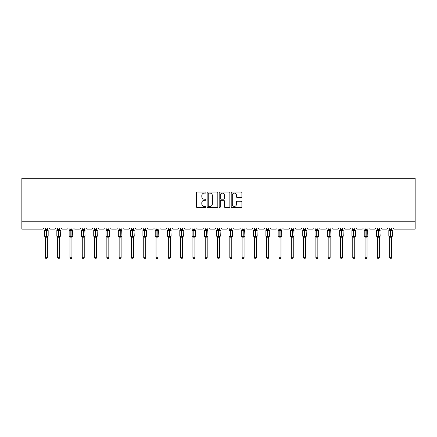 <?xml version="1.0" encoding="UTF-8"?>
<svg xmlns="http://www.w3.org/2000/svg" width="437" height="437" viewBox="0 0 437 437"><rect width="100%" height="100%" fill="white"/><g stroke="black" fill="none" stroke-linecap="round" stroke-linejoin="round"><path stroke-width="0.66" d="M205.887 192.564A0.541 0.541 0 0 0 205.346 192.023L197.131 192.023A0.776 0.776 0 0 0 196.355 192.799L196.355 206.723A0.776 0.776 0 0 0 197.131 207.499L205.346 207.499A0.541 0.541 0 0 0 205.887 206.958A0.541 0.541 0 0 0 205.346 206.417L204.287 206.417A2.475 2.475 0 0 1 201.807 203.937L201.807 202.779A2.475 2.475 0 0 1 204.287 200.304L205.346 200.304A0.541 0.541 0 0 0 205.887 199.764A0.541 0.541 0 0 0 205.346 199.217L204.287 199.217A2.475 2.475 0 0 1 201.807 196.743L201.807 195.585A2.475 2.475 0 0 1 204.287 193.11L205.346 193.11A0.541 0.541 0 0 0 205.887 192.564M241.109 197.48A0.776 0.776 0 0 0 241.885 196.705L241.885 192.799A0.776 0.776 0 0 0 241.109 192.023L231.981 192.023A0.776 0.776 0 0 0 231.206 192.799L231.206 206.723A0.776 0.776 0 0 0 231.981 207.499L241.109 207.499A0.776 0.776 0 0 0 241.885 206.723L241.885 202.003A0.776 0.776 0 0 0 241.109 201.233L237.204 201.233A0.776 0.776 0 0 0 236.428 202.003L236.428 204.347A2.07 2.07 0 0 1 234.358 206.417A2.07 2.07 0 0 1 232.293 204.347L232.293 195.175A2.07 2.07 0 0 1 234.358 193.11A2.07 2.07 0 0 1 236.428 195.175L236.428 196.705A0.776 0.776 0 0 0 237.204 197.48L241.109 197.48M415.15 221.237L415.15 178.285L21.85 178.285L21.85 229.119L42.345 229.119A1.18 1.18 0 0 0 43.525 227.939L49.201 227.939A1.18 1.18 0 0 0 50.381 229.119L54.636 229.119A1.18 1.18 0 0 0 55.821 227.939L61.497 227.939A1.18 1.18 0 0 0 62.677 229.119L66.932 229.119A1.18 1.18 0 0 0 68.117 227.939L73.793 227.939A1.18 1.18 0 0 0 74.973 229.119L79.228 229.119A1.18 1.18 0 0 0 80.413 227.939L86.089 227.939A1.18 1.18 0 0 0 87.269 229.119L91.524 229.119A1.18 1.18 0 0 0 92.71 227.939L98.38 227.939A1.18 1.18 0 0 0 99.565 229.119L103.82 229.119A1.18 1.18 0 0 0 105 227.939L110.676 227.939A1.18 1.18 0 0 0 111.861 229.119L116.116 229.119A1.18 1.18 0 0 0 117.296 227.939L122.972 227.939A1.18 1.18 0 0 0 124.157 229.119L128.412 229.119A1.18 1.18 0 0 0 129.592 227.939L135.268 227.939A1.18 1.18 0 0 0 136.453 229.119L140.709 229.119A1.18 1.18 0 0 0 141.888 227.939L147.564 227.939A1.18 1.18 0 0 0 148.744 229.119L153.005 229.119A1.18 1.18 0 0 0 154.185 227.939L159.86 227.939A1.18 1.18 0 0 0 161.04 229.119L165.301 229.119A1.18 1.18 0 0 0 166.481 227.939L172.156 227.939A1.18 1.18 0 0 0 173.336 229.119L177.591 229.119A1.18 1.18 0 0 0 178.777 227.939L184.452 227.939A1.18 1.18 0 0 0 185.632 229.119L189.887 229.119A1.18 1.18 0 0 0 191.073 227.939L196.748 227.939A1.18 1.18 0 0 0 197.928 229.119L202.184 229.119A1.18 1.18 0 0 0 203.369 227.939L209.044 227.939A1.18 1.18 0 0 0 210.224 229.119L214.48 229.119A1.18 1.18 0 0 0 215.665 227.939L221.335 227.939A1.18 1.18 0 0 0 222.52 229.119L226.776 229.119A1.18 1.18 0 0 0 227.956 227.939L233.631 227.939A1.18 1.18 0 0 0 234.816 229.119L239.072 229.119A1.18 1.18 0 0 0 240.252 227.939L245.927 227.939A1.18 1.18 0 0 0 247.113 229.119L251.368 229.119A1.18 1.18 0 0 0 252.548 227.939L258.223 227.939A1.18 1.18 0 0 0 259.409 229.119L263.664 229.119A1.18 1.18 0 0 0 264.844 227.939L270.519 227.939A1.18 1.18 0 0 0 271.699 229.119L275.96 229.119A1.18 1.18 0 0 0 277.14 227.939L282.815 227.939A1.18 1.18 0 0 0 283.995 229.119L288.256 229.119A1.18 1.18 0 0 0 289.436 227.939L295.112 227.939A1.18 1.18 0 0 0 296.291 229.119L300.547 229.119A1.18 1.18 0 0 0 301.732 227.939L307.408 227.939A1.18 1.18 0 0 0 308.588 229.119L312.843 229.119A1.18 1.18 0 0 0 314.028 227.939L319.704 227.939A1.18 1.18 0 0 0 320.884 229.119L325.139 229.119A1.18 1.18 0 0 0 326.324 227.939L332 227.939A1.18 1.18 0 0 0 333.18 229.119L337.435 229.119A1.18 1.18 0 0 0 338.62 227.939L344.29 227.939A1.18 1.18 0 0 0 345.476 229.119L349.731 229.119A1.18 1.18 0 0 0 350.911 227.939L356.587 227.939A1.18 1.18 0 0 0 357.772 229.119L362.027 229.119A1.18 1.18 0 0 0 363.207 227.939L368.883 227.939A1.18 1.18 0 0 0 370.068 229.119L374.323 229.119A1.18 1.18 0 0 0 375.503 227.939L381.179 227.939A1.18 1.18 0 0 0 382.364 229.119L386.619 229.119A1.18 1.18 0 0 0 387.799 227.939L393.475 227.939A1.18 1.18 0 0 0 394.655 229.119L415.15 229.119L415.15 221.237L21.85 221.237M217.823 192.799A0.776 0.776 0 0 0 217.047 192.023L207.919 192.023A0.776 0.776 0 0 0 207.149 192.799L207.149 206.723A0.776 0.776 0 0 0 207.919 207.499L217.047 207.499A0.776 0.776 0 0 0 217.823 206.723L217.823 192.799M219.953 192.023L229.081 192.023A0.776 0.776 0 0 1 229.851 192.799L229.851 206.723A0.776 0.776 0 0 1 229.081 207.499L225.175 207.499A0.776 0.776 0 0 1 224.4 206.723L224.4 201.075A0.776 0.776 0 0 0 223.624 200.304L221.035 200.304A0.776 0.776 0 0 0 220.259 201.075L220.259 206.958A0.541 0.541 0 0 1 219.718 207.499A0.541 0.541 0 0 1 219.177 206.958L219.177 192.799A0.776 0.776 0 0 1 219.953 192.023M208.771 193.11A0.541 0.541 0 0 0 208.231 193.651L208.231 205.871A0.541 0.541 0 0 0 208.771 206.417L209.891 206.417A2.475 2.475 0 0 0 212.371 203.937L212.371 195.585A2.475 2.475 0 0 0 209.891 193.11L208.771 193.11M224.4 195.213A2.07 2.07 0 0 0 222.329 193.149A2.07 2.07 0 0 0 220.259 195.213L220.259 198.447A0.776 0.776 0 0 0 221.035 199.217L223.624 199.217A0.776 0.776 0 0 0 224.4 198.447L224.4 195.213M47.349 227.939L47.349 229.507A0.869 0.825 180 0 0 47.802 230.228L45.093 230.485L44.809 230.19A0.393 0.393 0 0 0 44.552 230.561L44.552 236.078A0.393 0.393 0 0 0 44.809 236.444L45.093 236.155L47.802 236.406A0.869 0.825 -0 0 0 47.349 237.133L45.377 237.127A0.869 0.825 -0 0 0 44.924 236.406L44.924 236.406M45.377 227.939L45.377 229.54L46.246 229.425L46.246 236.078L48.174 236.078L48.174 230.561L44.552 230.561L44.552 236.078L46.246 236.078L46.246 237.209M47.349 237.133L47.349 257.693L45.377 257.693L45.377 237.127M46.246 229.425L47.349 229.501M45.093 230.485L45.377 229.54M47.349 229.54L47.633 230.485L47.349 229.54M45.093 236.155L45.377 237.094M47.802 236.406L47.633 236.155L47.349 237.094M47.349 257.693L46.754 258.715L45.967 258.715L45.377 257.693M48.174 230.561L47.917 230.19A0.393 0.393 0 0 1 48.032 230.255M47.917 236.444L48.174 236.078A0.393 0.393 0 0 1 48.152 236.204M59.645 227.939L59.645 229.501A0.869 0.825 180 0 0 60.098 230.228L57.389 230.485L57.105 230.19A0.393 0.393 0 0 0 56.843 230.561L56.843 236.078A0.393 0.393 0 0 0 57.105 236.444L56.843 236.078L60.47 236.078L60.213 230.19A0.393 0.393 0 0 1 60.328 230.255M60.213 236.444L60.47 236.078A0.393 0.393 0 0 1 60.448 236.204M59.645 237.133L57.673 237.127A0.869 0.825 -0 0 0 57.22 236.406L60.098 236.406A0.869 0.825 -0 0 0 59.645 237.133L59.645 257.693L59.05 258.715L58.263 258.715L57.673 257.693L57.673 237.127M71.941 227.939L71.941 229.501A0.869 0.825 180 0 0 72.395 230.228L69.68 230.485L69.401 230.19A0.393 0.393 0 0 0 69.139 230.561L69.139 236.078A0.393 0.393 0 0 0 69.401 236.444L69.139 236.078L72.766 236.078L72.509 230.19A0.393 0.393 0 0 1 72.618 230.255M72.509 236.444L72.766 236.078A0.393 0.393 0 0 1 72.744 236.204M71.941 237.133L69.969 237.127A0.869 0.825 -0 0 0 69.51 236.406L72.395 236.406A0.869 0.825 -0 0 0 71.941 237.133L71.941 257.693L71.346 258.715L70.559 258.715L69.969 257.693L69.969 237.127M84.232 227.939L84.232 229.501A0.869 0.825 180 0 0 84.691 230.228L81.976 230.485L81.697 230.19A0.393 0.393 0 0 0 81.435 230.561L81.435 236.078A0.393 0.393 0 0 0 81.697 236.444L81.435 236.078L85.062 236.078L84.805 230.19A0.393 0.393 0 0 1 84.915 230.255M84.805 236.444L85.062 236.078A0.393 0.393 0 0 1 85.04 236.204M84.232 237.133L82.265 237.127A0.869 0.825 -0 0 0 81.806 236.406L84.691 236.406A0.869 0.825 -0 0 0 84.232 237.133L84.232 257.693L83.642 258.715L82.855 258.715L82.265 257.693L82.265 237.127M96.528 227.939L96.528 229.501A0.869 0.825 180 0 0 96.987 230.228L94.272 230.485L93.988 230.19A0.393 0.393 0 0 0 93.731 230.561L93.731 236.078A0.393 0.393 0 0 0 93.988 236.444L93.731 236.078L97.358 236.078L97.101 230.19A0.393 0.393 0 0 1 97.211 230.255M97.101 236.444L97.358 236.078A0.393 0.393 0 0 1 97.336 236.204M96.528 237.133L94.561 237.127A0.869 0.825 -0 0 0 94.102 236.406L96.987 236.406A0.869 0.825 -0 0 0 96.528 237.133L96.528 257.693L95.938 258.715L95.151 258.715L94.561 257.693L94.561 237.127M57.673 237.258L57.22 236.406M57.673 257.693L59.645 257.693M57.673 227.939L57.673 229.54L59.645 229.507M59.645 237.094L59.929 236.155L60.098 236.406M57.389 230.485L57.673 229.54M59.645 229.54L59.929 230.485L59.645 229.54M57.389 236.155L57.673 237.094M69.969 237.258L69.51 236.406M69.969 257.693L71.941 257.693M69.969 227.939L69.969 229.54L71.941 229.507M71.941 237.094L72.225 236.155L72.395 236.406M69.68 230.485L69.969 229.54M71.941 229.54L72.225 230.485L71.941 229.54M69.68 236.155L69.969 237.094M82.265 237.258L81.806 236.406M82.265 257.693L84.232 257.693M82.265 227.939L82.265 229.54L84.232 229.507M84.237 237.094L84.521 236.155L84.691 236.406M81.976 230.485L82.265 229.54M84.237 229.54L84.521 230.485L84.237 229.54M81.976 236.155L82.265 237.094M94.561 237.258L94.102 236.406M94.561 257.693L96.528 257.693M94.561 227.939L94.561 229.54L96.528 229.507M96.528 237.094L96.817 236.155L96.987 236.406M94.272 230.485L94.561 229.54M96.528 229.54L96.817 230.485L96.528 229.54M94.272 236.155L94.561 237.094M108.824 227.939L108.824 229.501A0.869 0.825 180 0 0 109.283 230.228L106.568 230.485L106.284 230.19A0.393 0.393 0 0 0 106.027 230.561L106.027 236.078A0.393 0.393 0 0 0 106.284 236.444L106.027 236.078L109.654 236.078L109.392 230.19A0.393 0.393 0 0 1 109.507 230.255M109.392 236.444L109.654 236.078A0.393 0.393 0 0 1 109.632 236.204M108.824 237.133L106.857 237.127A0.869 0.825 -0 0 0 106.399 236.406L109.283 236.406A0.869 0.825 -0 0 0 108.824 237.133L108.824 257.693L108.234 258.715L107.447 258.715L106.857 257.693L106.857 237.127M106.857 237.258L106.399 236.406M106.857 257.693L108.824 257.693M106.857 227.939L106.852 229.54L108.824 229.507M108.824 237.094L109.113 236.155L109.283 236.406M106.568 230.485L106.852 229.54M108.824 229.54L109.113 230.485L108.824 229.54M106.568 236.155L106.852 237.094M121.12 227.939L121.12 229.501A0.869 0.825 180 0 0 121.573 230.228L118.864 230.485L118.58 230.19A0.393 0.393 0 0 0 118.323 230.561L118.323 236.078A0.393 0.393 0 0 0 118.58 236.444L118.323 236.078L121.95 236.078L121.688 230.19A0.393 0.393 0 0 1 121.803 230.255M121.688 236.444L121.95 236.078A0.393 0.393 0 0 1 121.928 236.204M121.12 237.133L119.148 237.127A0.869 0.825 -0 0 0 118.695 236.406L121.573 236.406A0.869 0.825 -0 0 0 121.12 237.133L121.12 257.693L120.53 258.715L119.743 258.715L119.148 257.693L119.148 237.127M119.148 237.258L118.695 236.406M119.148 257.693L121.12 257.693M119.148 227.939L119.148 229.54L121.12 229.507M121.12 237.094L121.404 236.155L121.573 236.406M118.864 230.485L119.148 229.54M121.12 229.54L121.404 230.485L121.12 229.54M118.864 236.155L119.148 237.094M133.416 227.939L133.416 229.501A0.869 0.825 180 0 0 133.869 230.228L131.16 230.485L130.876 230.19A0.393 0.393 0 0 0 130.619 230.561L130.619 236.078A0.393 0.393 0 0 0 130.876 236.444L130.619 236.078L134.246 236.078L133.984 230.19A0.393 0.393 0 0 1 134.099 230.255M133.984 236.444L134.246 236.078A0.393 0.393 0 0 1 134.225 236.204M133.416 237.133L131.444 237.127A0.869 0.825 -0 0 0 130.991 236.406L133.869 236.406A0.869 0.825 -0 0 0 133.416 237.133L133.416 257.693L132.826 258.715L132.04 258.715L131.444 257.693L131.444 237.127M131.444 237.258L130.991 236.406M131.444 257.693L133.416 257.693M131.444 227.939L131.444 229.54L133.416 229.507M133.416 237.094L133.7 236.155L133.869 236.406M131.16 230.485L131.444 229.54M133.416 229.54L133.7 230.485L133.416 229.54M131.16 236.155L131.444 237.094M145.712 227.939L145.712 229.501A0.869 0.825 180 0 0 146.166 230.228L143.456 230.485L143.172 230.19A0.393 0.393 0 0 0 142.915 230.561L142.915 236.078A0.393 0.393 0 0 0 143.172 236.444L142.915 236.078L146.537 236.078L146.28 230.19A0.393 0.393 0 0 1 146.395 230.255M146.28 236.444L146.537 236.078A0.393 0.393 0 0 1 146.515 236.204M145.712 237.133L143.74 237.127A0.869 0.825 -0 0 0 143.287 236.406L146.166 236.406A0.869 0.825 -0 0 0 145.712 237.133L145.712 257.693L145.122 258.715L144.336 258.715L143.74 257.693L143.74 237.127M143.74 237.258L143.287 236.406M143.74 257.693L145.712 257.693M143.74 227.939L143.74 229.54L145.712 229.507M145.712 237.094L145.996 236.155L146.166 236.406M143.456 230.485L143.74 229.54M145.712 229.54L145.996 230.485L145.712 229.54M143.456 236.155L143.74 237.094M158.008 227.939L158.008 229.501A0.869 0.825 180 0 0 158.462 230.228L155.752 230.485L155.468 230.19A0.393 0.393 0 0 0 155.211 230.561L155.211 236.078A0.393 0.393 0 0 0 155.468 236.444L155.211 236.078L158.833 236.078L158.576 230.19A0.393 0.393 0 0 1 158.691 230.255M158.576 236.444L158.833 236.078A0.393 0.393 0 0 1 158.811 236.204M158.008 237.133L156.036 237.127A0.869 0.825 -0 0 0 155.583 236.406L158.462 236.406A0.869 0.825 -0 0 0 158.008 237.133L158.008 257.693L157.418 258.715L156.626 258.715L156.036 257.693L156.036 237.127M156.036 237.258L155.583 236.406M156.036 257.693L158.008 257.693M156.036 227.939L156.036 229.54L158.008 229.507M158.008 237.094L158.292 236.155L158.462 236.406M155.752 230.485L156.036 229.54M158.008 229.54L158.292 230.485L158.008 229.54M155.752 236.155L156.036 237.094M170.304 227.939L170.304 229.501A0.869 0.825 180 0 0 170.758 230.228L168.048 230.485L167.764 230.19A0.393 0.393 0 0 0 167.508 230.561L167.508 236.078A0.393 0.393 0 0 0 167.764 236.444L167.508 236.078L171.129 236.078L170.872 230.19A0.393 0.393 0 0 1 170.987 230.255M170.872 236.444L171.129 236.078A0.393 0.393 0 0 1 171.107 236.204M170.304 237.133L168.332 237.127A0.869 0.825 -0 0 0 167.879 236.406L170.758 236.406A0.869 0.825 -0 0 0 170.304 237.133L170.304 257.693L169.709 258.715L168.922 258.715L168.332 257.693L168.332 237.127M168.332 237.258L167.879 236.406M168.332 257.693L170.304 257.693M168.332 227.939L168.332 229.54L170.304 229.507M170.304 237.094L170.588 236.155L170.758 236.406M168.048 230.485L168.332 229.54M170.304 229.54L170.588 230.485L170.304 229.54M168.048 236.155L168.332 237.094M182.6 227.939L182.6 229.501A0.869 0.825 180 0 0 183.054 230.228L180.344 230.485L180.06 230.19A0.393 0.393 0 0 0 179.798 230.561L179.798 236.078A0.393 0.393 0 0 0 180.06 236.444L179.798 236.078L183.425 236.078L183.169 230.19A0.393 0.393 0 0 1 183.283 230.255M183.169 236.444L183.425 236.078A0.393 0.393 0 0 1 183.403 236.204M182.6 237.133L180.628 237.127A0.869 0.825 -0 0 0 180.175 236.406L183.054 236.406A0.869 0.825 -0 0 0 182.6 237.133L182.6 257.693L182.005 258.715L181.218 258.715L180.628 257.693L180.628 237.127M180.628 237.258L180.175 236.406M180.628 257.693L182.6 257.693M180.628 227.939L180.628 229.54L182.6 229.507M182.6 237.094L182.885 236.155L183.054 236.406M180.344 230.485L180.628 229.54M182.6 229.54L182.885 230.485L182.6 229.54M180.344 236.155L180.628 237.094M194.897 227.939L194.897 229.501A0.869 0.825 180 0 0 195.35 230.228L192.635 230.485L192.356 230.19A0.393 0.393 0 0 0 192.094 230.561L192.094 236.078A0.393 0.393 0 0 0 192.356 236.444L192.094 236.078L195.721 236.078L195.465 230.19A0.393 0.393 0 0 1 195.574 230.255M195.465 236.444L195.721 236.078A0.393 0.393 0 0 1 195.7 236.204M194.897 237.133L192.925 237.127A0.869 0.825 -0 0 0 192.466 236.406L195.35 236.406A0.869 0.825 -0 0 0 194.897 237.133L194.897 257.693L194.301 258.715L193.515 258.715L192.925 257.693L192.925 237.127M192.925 237.258L192.466 236.406M192.925 257.693L194.897 257.693M192.925 227.939L192.925 229.54L194.897 229.507M194.897 237.094L195.181 236.155L195.35 236.406M192.635 230.485L192.925 229.54M194.897 229.54L195.181 230.485L194.897 229.54M192.635 236.155L192.925 237.094M207.187 227.939L207.187 229.501A0.869 0.825 180 0 0 207.646 230.228L204.931 230.485L204.653 230.19A0.393 0.393 0 0 0 204.39 230.561L204.39 236.078A0.393 0.393 0 0 0 204.653 236.444L204.39 236.078L208.017 236.078L207.761 230.19A0.393 0.393 0 0 1 207.87 230.255M207.761 236.444L208.017 236.078A0.393 0.393 0 0 1 207.996 236.204M207.187 237.133L205.221 237.127A0.869 0.825 -0 0 0 204.762 236.406L207.646 236.406A0.869 0.825 -0 0 0 207.187 237.133L207.187 257.693L206.597 258.715L205.811 258.715L205.221 257.693L205.221 237.127M205.221 237.258L204.762 236.406M205.221 257.693L207.187 257.693M205.221 227.939L205.221 229.54L207.187 229.507M207.193 237.094L207.477 236.155L207.646 236.406M204.931 230.485L205.221 229.54M207.193 229.54L207.477 230.485L207.193 229.54M204.931 236.155L205.221 237.094M219.483 227.939L219.483 229.501A0.869 0.825 180 0 0 219.942 230.228L217.227 230.485L216.943 230.19A0.393 0.393 0 0 0 216.686 230.561L216.686 236.078A0.393 0.393 0 0 0 216.943 236.444L216.686 236.078L220.314 236.078L220.057 230.19A0.393 0.393 0 0 1 220.166 230.255M220.057 236.444L220.314 236.078A0.393 0.393 0 0 1 220.292 236.204M219.483 237.133L217.517 237.127A0.869 0.825 -0 0 0 217.058 236.406L219.942 236.406A0.869 0.825 -0 0 0 219.483 237.133L219.483 257.693L218.893 258.715L218.107 258.715L217.517 257.693L217.517 237.127M217.517 237.258L217.058 236.406M217.517 257.693L219.483 257.693M217.517 227.939L217.517 229.54L219.483 229.507M219.483 237.094L219.773 236.155L219.942 236.406M217.227 230.485L217.517 229.54M219.483 229.54L219.773 230.485L219.483 229.54M217.227 236.155L217.517 237.094M231.779 227.939L231.779 229.501A0.869 0.825 180 0 0 232.238 230.228L229.523 230.485L229.239 230.19A0.393 0.393 0 0 0 228.983 230.561L228.983 236.078A0.393 0.393 0 0 0 229.239 236.444L228.983 236.078L232.61 236.078L232.347 230.19A0.393 0.393 0 0 1 232.462 230.255M232.347 236.444L232.61 236.078A0.393 0.393 0 0 1 232.588 236.204M231.779 237.133L229.813 237.127A0.869 0.825 -0 0 0 229.354 236.406L232.238 236.406A0.869 0.825 -0 0 0 231.779 237.133L231.779 257.693L231.189 258.715L230.403 258.715L229.813 257.693L229.813 237.127M229.813 237.258L229.354 236.406M229.813 257.693L231.779 257.693M229.813 227.939L229.807 229.54L231.779 229.507M231.779 237.094L232.069 236.155L232.238 236.406M229.523 230.485L229.807 229.54M231.779 229.54L232.069 230.485L231.779 229.54M229.523 236.155L229.807 237.094M244.075 227.939L244.075 229.501A0.869 0.825 180 0 0 244.534 230.228L241.819 230.485L241.535 230.19A0.393 0.393 0 0 0 241.279 230.561L241.279 236.078A0.393 0.393 0 0 0 241.535 236.444L241.279 236.078L244.906 236.078L244.644 230.19A0.393 0.393 0 0 1 244.758 230.255M244.644 236.444L244.906 236.078A0.393 0.393 0 0 1 244.884 236.204M244.075 237.133L242.103 237.127A0.869 0.825 -0 0 0 241.65 236.406L244.534 236.406A0.869 0.825 -0 0 0 244.075 237.133L244.075 257.693L243.485 258.715L242.699 258.715L242.103 257.693L242.103 237.127M242.103 237.258L241.65 236.406M242.103 257.693L244.075 257.693M242.103 227.939L242.103 229.54L244.075 229.507M244.075 237.094L244.365 236.155L244.534 236.406M241.819 230.485L242.103 229.54M244.075 229.54L244.365 230.485L244.075 229.54M241.819 236.155L242.103 237.094M256.372 227.939L256.372 229.501A0.869 0.825 180 0 0 256.825 230.228L254.115 230.485L253.831 230.19A0.393 0.393 0 0 0 253.575 230.561L253.575 236.078A0.393 0.393 0 0 0 253.831 236.444L253.575 236.078L257.202 236.078L256.94 230.19A0.393 0.393 0 0 1 257.054 230.255M256.94 236.444L257.202 236.078A0.393 0.393 0 0 1 257.18 236.204M256.372 237.133L254.4 237.127A0.869 0.825 -0 0 0 253.946 236.406L256.825 236.406A0.869 0.825 -0 0 0 256.372 237.133L256.372 257.693L255.782 258.715L254.995 258.715L254.4 257.693L254.4 237.127M254.4 237.258L253.946 236.406M254.4 257.693L256.372 257.693M254.4 227.939L254.4 229.54L256.372 229.507M256.372 237.094L256.656 236.155L256.825 236.406M254.115 230.485L254.4 229.54M256.372 229.54L256.656 230.485L256.372 229.54M254.115 236.155L254.4 237.094M268.668 227.939L268.668 229.501A0.869 0.825 180 0 0 269.121 230.228L266.412 230.485L266.128 230.19A0.393 0.393 0 0 0 265.871 230.561L265.871 236.078A0.393 0.393 0 0 0 266.128 236.444L265.871 236.078L269.492 236.078L269.236 230.19A0.393 0.393 0 0 1 269.35 230.255M269.236 236.444L269.492 236.078A0.393 0.393 0 0 1 269.476 236.204M268.668 237.133L266.696 237.127A0.869 0.825 -0 0 0 266.242 236.406L269.121 236.406A0.869 0.825 -0 0 0 268.668 237.133L268.668 257.693L268.078 258.715L267.291 258.715L266.696 257.693L266.696 237.127M266.696 237.258L266.242 236.406M266.696 257.693L268.668 257.693M266.696 227.939L266.696 229.54L268.668 229.507M266.412 230.485L266.696 229.54M268.668 229.54L268.952 230.485L268.668 229.54M266.412 236.155L266.696 237.094M268.952 236.155L268.668 237.094M280.964 227.939L280.964 229.501A0.869 0.825 180 0 0 281.417 230.228L278.708 230.485L278.424 230.19A0.393 0.393 0 0 0 278.167 230.561L278.167 236.078A0.393 0.393 0 0 0 278.424 236.444L278.167 236.078L281.789 236.078L281.532 230.19A0.393 0.393 0 0 1 281.647 230.255M281.532 236.444L281.789 236.078A0.393 0.393 0 0 1 281.767 236.204M280.964 237.133L278.992 237.127A0.869 0.825 -0 0 0 278.538 236.406L281.417 236.406A0.869 0.825 -0 0 0 280.964 237.133L280.964 257.693L280.374 258.715L279.582 258.715L278.992 257.693L278.992 237.127M278.992 237.258L278.538 236.406M278.992 257.693L280.964 257.693M278.992 227.939L278.992 229.54L280.964 229.507M278.708 230.485L278.992 229.54M280.964 229.54L281.248 230.485L280.964 229.54M278.708 236.155L278.992 237.094M281.248 236.155L280.964 237.094M293.26 227.939L293.26 229.501A0.869 0.825 180 0 0 293.713 230.228L291.004 230.485L290.72 230.19A0.393 0.393 0 0 0 290.463 230.561L290.463 236.078A0.393 0.393 0 0 0 290.72 236.444L290.463 236.078L294.085 236.078L293.828 230.19A0.393 0.393 0 0 1 293.943 230.255M293.828 236.444L294.085 236.078A0.393 0.393 0 0 1 294.063 236.204M293.26 237.133L291.288 237.127A0.869 0.825 -0 0 0 290.834 236.406L293.713 236.406A0.869 0.825 -0 0 0 293.26 237.133L293.26 257.693L292.664 258.715L291.878 258.715L291.288 257.693L291.288 237.127M291.288 237.258L290.834 236.406M291.288 257.693L293.26 257.693M291.288 227.939L291.288 229.54L293.26 229.507M293.26 237.094L293.544 236.155L293.713 236.406M291.004 230.485L291.288 229.54M293.26 229.54L293.544 230.485L293.26 229.54M291.004 236.155L291.288 237.094M305.556 227.939L305.556 229.501A0.869 0.825 180 0 0 306.009 230.228L303.3 230.485L303.016 230.19A0.393 0.393 0 0 0 302.754 230.561L302.754 236.078A0.393 0.393 0 0 0 303.016 236.444L302.754 236.078L306.381 236.078L306.124 230.19A0.393 0.393 0 0 1 306.239 230.255M306.124 236.444L306.381 236.078A0.393 0.393 0 0 1 306.359 236.204M305.556 237.133L303.584 237.127A0.869 0.825 -0 0 0 303.131 236.406L306.009 236.406A0.869 0.825 -0 0 0 305.556 237.133L305.556 257.693L304.96 258.715L304.174 258.715L303.584 257.693L303.584 237.127M303.584 237.258L303.131 236.406M303.584 257.693L305.556 257.693M303.584 227.939L303.584 229.54L305.556 229.507M305.556 237.094L305.84 236.155L306.009 236.406M303.3 230.485L303.584 229.54M305.556 229.54L305.84 230.485L305.556 229.54M303.3 236.155L303.584 237.094M317.852 227.939L317.852 229.501A0.869 0.825 180 0 0 318.305 230.228L315.596 230.485L315.312 230.19A0.393 0.393 0 0 0 315.05 230.561L315.05 236.078A0.393 0.393 0 0 0 315.312 236.444L315.05 236.078L318.677 236.078L318.42 230.19A0.393 0.393 0 0 1 318.529 230.255M318.42 236.444L318.677 236.078A0.393 0.393 0 0 1 318.655 236.204M317.852 237.133L315.88 237.127A0.869 0.825 -0 0 0 315.427 236.406L318.305 236.406A0.869 0.825 -0 0 0 317.852 237.133L317.852 257.693L317.257 258.715L316.47 258.715L315.88 257.693L315.88 237.127M315.88 237.258L315.427 236.406M315.88 257.693L317.852 257.693M315.88 227.939L315.88 229.54L317.852 229.507M317.852 237.094L318.136 236.155L318.305 236.406M315.596 230.485L315.88 229.54M317.852 229.54L318.136 230.485L317.852 229.54M315.596 236.155L315.88 237.094M330.143 227.939L330.143 229.501A0.869 0.825 180 0 0 330.601 230.228L327.887 230.485L327.608 230.19A0.393 0.393 0 0 0 327.346 230.561L327.346 236.078A0.393 0.393 0 0 0 327.608 236.444L327.346 236.078L330.973 236.078L330.716 230.19A0.393 0.393 0 0 1 330.825 230.255M330.716 236.444L330.973 236.078A0.393 0.393 0 0 1 330.951 236.204M330.143 237.133L328.176 237.127A0.869 0.825 -0 0 0 327.717 236.406L330.601 236.406A0.869 0.825 -0 0 0 330.143 237.133L330.143 257.693L329.553 258.715L328.766 258.715L328.176 257.693L328.176 237.127M328.176 237.258L327.717 236.406M328.176 257.693L330.143 257.693M328.176 227.939L328.176 229.54L330.143 229.507M330.148 237.094L330.432 236.155L330.601 236.406M327.887 230.485L328.176 229.54M330.148 229.54L330.432 230.485L330.148 229.54M327.887 236.155L328.176 237.094M342.439 227.939L342.439 229.501A0.869 0.825 180 0 0 342.898 230.228L340.183 230.485L339.899 230.19A0.393 0.393 0 0 0 339.642 230.561L339.642 236.078A0.393 0.393 0 0 0 339.899 236.444L339.642 236.078L343.269 236.078L343.012 230.19A0.393 0.393 0 0 1 343.121 230.255M343.012 236.444L343.269 236.078A0.393 0.393 0 0 1 343.247 236.204M342.439 237.133L340.472 237.127A0.869 0.825 -0 0 0 340.013 236.406L342.898 236.406A0.869 0.825 -0 0 0 342.439 237.133L342.439 257.693L341.849 258.715L341.062 258.715L340.472 257.693L340.472 237.127M340.472 237.258L340.013 236.406M340.472 257.693L342.439 257.693M340.472 227.939L340.472 229.54L342.439 229.507M340.183 230.485L340.472 229.54M342.439 229.54L342.728 230.485L342.439 229.54M340.183 236.155L340.472 237.094M342.728 236.155L342.439 237.094M354.735 227.939L354.735 229.501A0.869 0.825 180 0 0 355.194 230.228L352.479 230.485L352.195 230.19A0.393 0.393 0 0 0 351.938 230.561L351.938 236.078A0.393 0.393 0 0 0 352.195 236.444L351.938 236.078L355.565 236.078L355.303 230.19A0.393 0.393 0 0 1 355.418 230.255M355.303 236.444L355.565 236.078A0.393 0.393 0 0 1 355.543 236.204M354.735 237.133L352.768 237.127A0.869 0.825 -0 0 0 352.309 236.406L355.194 236.406A0.869 0.825 -0 0 0 354.735 237.133L354.735 257.693L354.145 258.715L353.358 258.715L352.768 257.693L352.768 237.127M352.768 237.258L352.309 236.406M352.768 257.693L354.735 257.693M352.768 227.939L352.763 229.54L354.735 229.507M352.479 230.485L352.763 229.54M354.735 229.54L355.024 230.485L354.735 229.54M352.479 236.155L352.763 237.094M355.024 236.155L354.735 237.094M367.031 227.939L367.031 229.501A0.869 0.825 180 0 0 367.49 230.228L364.775 230.485L364.491 230.19A0.393 0.393 0 0 0 364.234 230.561L364.234 236.078A0.393 0.393 0 0 0 364.491 236.444L364.234 236.078L367.861 236.078L367.599 230.19A0.393 0.393 0 0 1 367.714 230.255M367.599 236.444L367.861 236.078A0.393 0.393 0 0 1 367.839 236.204M367.031 237.133L365.059 237.127A0.869 0.825 -0 0 0 364.605 236.406L367.49 236.406A0.869 0.825 -0 0 0 367.031 237.133L367.031 257.693L366.441 258.715L365.654 258.715L365.059 257.693L365.059 237.127M365.059 237.258L364.605 236.406M365.059 257.693L367.031 257.693M365.059 227.939L365.059 229.54L367.031 229.507M367.031 237.094L367.32 236.155L367.49 236.406M364.775 230.485L365.059 229.54M367.031 229.54L367.32 230.485L367.031 229.54M364.775 236.155L365.059 237.094M379.327 227.939L379.327 229.501A0.869 0.825 180 0 0 379.78 230.228L377.071 230.485L376.787 230.19A0.393 0.393 0 0 0 376.53 230.561L376.53 236.078A0.393 0.393 0 0 0 376.787 236.444L376.53 236.078L380.157 236.078L379.895 230.19A0.393 0.393 0 0 1 380.01 230.255M379.895 236.444L380.157 236.078A0.393 0.393 0 0 1 380.135 236.204M379.327 237.133L377.355 237.127A0.869 0.825 -0 0 0 376.902 236.406L379.78 236.406A0.869 0.825 -0 0 0 379.327 237.133L379.327 257.693L378.737 258.715L377.95 258.715L377.355 257.693L377.355 237.127M377.355 237.258L376.902 236.406M377.355 257.693L379.327 257.693M377.355 227.939L377.355 229.54L379.327 229.507M379.327 237.094L379.611 236.155L379.78 236.406M377.071 230.485L377.355 229.54M379.327 229.54L379.611 230.485L379.327 229.54M377.071 236.155L377.355 237.094M391.623 227.939L391.623 229.501A0.869 0.825 180 0 0 392.076 230.228L389.367 230.485L389.083 230.19A0.393 0.393 0 0 0 388.826 230.561L388.826 236.078A0.393 0.393 0 0 0 389.083 236.444L388.826 236.078L392.448 236.078L392.191 230.19A0.393 0.393 0 0 1 392.306 230.255M392.191 236.444L392.448 236.078A0.393 0.393 0 0 1 392.431 236.204M391.623 237.133L389.651 237.127A0.869 0.825 -0 0 0 389.198 236.406L392.076 236.406A0.869 0.825 -0 0 0 391.623 237.133L391.623 257.693L391.033 258.715L390.246 258.715L389.651 257.693L389.651 237.127M389.651 237.258L389.198 236.406M389.651 257.693L391.623 257.693M389.651 227.939L389.651 229.54L391.623 229.507M391.623 237.094L391.907 236.155L392.076 236.406M389.367 230.485L389.651 229.54M391.623 229.54L391.907 230.485L391.623 229.54M389.367 236.155L389.651 237.094M46.48 237.209L46.48 229.425M44.924 230.228A0.869 0.825 180 0 0 45.377 229.501M58.542 229.425L58.542 230.561L56.843 230.561L57.673 229.376M60.47 230.561L58.542 230.561L58.542 237.209M58.776 237.209L58.776 229.425M57.22 230.228A0.869 0.825 180 0 0 57.673 229.501M70.838 229.425L70.838 230.561L69.139 230.561L69.969 229.376M72.766 230.561L70.838 230.561L70.838 237.209M71.073 237.209L71.073 229.425M69.51 230.228A0.869 0.825 180 0 0 69.969 229.501M83.128 229.425L83.128 230.561L81.435 230.561L82.265 229.376M85.062 230.561L83.128 230.561L83.128 237.209M83.369 237.209L83.369 229.425M81.806 230.228A0.869 0.825 180 0 0 82.265 229.501M95.424 229.425L95.424 230.561L93.731 230.561L94.561 229.376M97.358 230.561L95.424 230.561L95.424 237.209M95.665 237.209L95.665 229.425M94.102 230.228A0.869 0.825 180 0 0 94.561 229.501M107.721 229.425L107.721 230.561L106.027 230.561L106.857 229.376M109.654 230.561L107.721 230.561L107.721 237.209M107.961 237.209L107.961 229.425M106.399 230.228A0.869 0.825 180 0 0 106.857 229.501M120.017 229.425L120.017 230.561L118.323 230.561L119.148 229.376M121.95 230.561L120.017 230.561L120.017 237.209M120.251 237.209L120.251 229.425M118.695 230.228A0.869 0.825 180 0 0 119.148 229.501M132.313 229.425L132.313 230.561L130.619 230.561L131.444 229.376M134.246 230.561L132.313 230.561L132.313 237.209M132.548 237.209L132.548 229.425M130.991 230.228A0.869 0.825 180 0 0 131.444 229.501M144.609 229.425L144.609 230.561L142.915 230.561L143.74 229.376M146.537 230.561L144.609 230.561L144.609 237.209M144.844 237.209L144.844 229.425M143.287 230.228A0.869 0.825 180 0 0 143.74 229.501M156.905 229.425L156.905 230.561L155.211 230.561L156.036 229.376M158.833 230.561L156.905 230.561L156.905 237.209M157.14 237.209L157.14 229.425M155.583 230.228A0.869 0.825 180 0 0 156.036 229.501M169.201 229.425L169.201 230.561L167.508 230.561L168.332 229.376M171.129 230.561L169.201 230.561L169.201 237.209M169.436 237.209L169.436 229.425M167.879 230.228A0.869 0.825 180 0 0 168.332 229.501M181.497 229.425L181.497 230.561L179.798 230.561L180.628 229.376M183.425 230.561L181.497 230.561L181.497 237.209M181.732 237.209L181.732 229.425M180.175 230.228A0.869 0.825 180 0 0 180.628 229.501M193.793 229.425L193.793 230.561L192.094 230.561L192.925 229.376M195.721 230.561L193.793 230.561L193.793 237.209M194.028 237.209L194.028 229.425M192.466 230.228A0.869 0.825 180 0 0 192.925 229.501M206.084 229.425L206.084 230.561L204.39 230.561L205.221 229.376M208.017 230.561L206.084 230.561L206.084 237.209M206.324 237.209L206.324 229.425M204.762 230.228A0.869 0.825 180 0 0 205.221 229.501M218.38 229.425L218.38 230.561L216.686 230.561L217.517 229.376M220.314 230.561L218.38 230.561L218.38 237.209M218.62 237.209L218.62 229.425M217.058 230.228A0.869 0.825 180 0 0 217.517 229.501M230.676 229.425L230.676 230.561L228.983 230.561L229.813 229.376M232.61 230.561L230.676 230.561L230.676 237.209M230.916 237.209L230.916 229.425M229.354 230.228A0.869 0.825 180 0 0 229.813 229.501M242.972 229.425L242.972 230.561L241.279 230.561L242.103 229.376M244.906 230.561L242.972 230.561L242.972 237.209M243.207 237.209L243.207 229.425M241.65 230.228A0.869 0.825 180 0 0 242.103 229.501M255.268 229.425L255.268 230.561L253.575 230.561L254.4 229.376M257.202 230.561L255.268 230.561L255.268 237.209M255.503 237.209L255.503 229.425M253.946 230.228A0.869 0.825 180 0 0 254.4 229.501M267.564 229.425L267.564 230.561L265.871 230.561L266.696 229.376M269.492 230.561L267.564 230.561L267.564 237.209M267.799 237.209L267.799 229.425M266.242 230.228A0.869 0.825 180 0 0 266.696 229.501M279.86 229.425L279.86 230.561L278.167 230.561L278.992 229.376M281.789 230.561L279.86 230.561L279.86 237.209M280.095 237.209L280.095 229.425M278.538 230.228A0.869 0.825 180 0 0 278.992 229.501M292.156 229.425L292.156 230.561L290.463 230.561L291.288 229.376M294.085 230.561L292.156 230.561L292.156 237.209M292.391 237.209L292.391 229.425M290.834 230.228A0.869 0.825 180 0 0 291.288 229.501M304.452 229.425L304.452 230.561L302.754 230.561L303.584 229.376M306.381 230.561L304.452 230.561L304.452 237.209M304.687 237.209L304.687 229.425M303.131 230.228A0.869 0.825 180 0 0 303.584 229.501M316.749 229.425L316.749 230.561L315.05 230.561L315.88 229.376M318.677 230.561L316.749 230.561L316.749 237.209M316.983 237.209L316.983 229.425M315.427 230.228A0.869 0.825 180 0 0 315.88 229.501M329.039 229.425L329.039 230.561L327.346 230.561L328.176 229.376M330.973 230.561L329.039 230.561L329.039 237.209M329.279 237.209L329.279 229.425M327.717 230.228A0.869 0.825 180 0 0 328.176 229.501M341.335 229.425L341.335 230.561L339.642 230.561L340.472 229.376M343.269 230.561L341.335 230.561L341.335 237.209M341.576 237.209L341.576 229.425M340.013 230.228A0.869 0.825 180 0 0 340.472 229.501M353.631 229.425L353.631 230.561L351.938 230.561L352.768 229.376M355.565 230.561L353.631 230.561L353.631 237.209M353.872 237.209L353.872 229.425M352.309 230.228A0.869 0.825 180 0 0 352.768 229.501M365.927 229.425L365.927 230.561L364.234 230.561L365.059 229.376M367.861 230.561L365.927 230.561L365.927 237.209M366.162 237.209L366.162 229.425M364.605 230.228A0.869 0.825 180 0 0 365.059 229.501M378.224 229.425L378.224 230.561L376.53 230.561L377.355 229.376M380.157 230.561L378.224 230.561L378.224 237.209M378.458 237.209L378.458 229.425M376.902 230.228A0.869 0.825 180 0 0 377.355 229.501M390.52 229.425L390.52 230.561L388.826 230.561L389.651 229.376M392.448 230.561L390.52 230.561L390.52 237.209M390.754 237.209L390.754 229.425M389.198 230.228A0.869 0.825 180 0 0 389.651 229.501M44.552 230.561L45.377 229.376M47.917 230.19L47.349 229.376M44.552 236.078L45.377 237.258M56.843 236.078L56.843 230.561M60.213 230.19L59.645 229.376M69.139 236.078L69.139 230.561M72.509 230.19L71.941 229.376M81.435 236.078L81.435 230.561M84.805 230.19L84.232 229.376M93.731 236.078L93.731 230.561M97.101 230.19L96.528 229.376M106.027 236.078L106.027 230.561M109.392 230.19L108.824 229.376M118.323 236.078L118.323 230.561M121.688 230.19L121.12 229.376M130.619 236.078L130.619 230.561M133.984 230.19L133.416 229.376M142.915 236.078L142.915 230.561M146.28 230.19L145.712 229.376M155.211 236.078L155.211 230.561M158.576 230.19L158.008 229.376M167.508 236.078L167.508 230.561M170.872 230.19L170.304 229.376M179.798 236.078L179.798 230.561M183.169 230.19L182.6 229.376M192.094 236.078L192.094 230.561M195.465 230.19L194.897 229.376M204.39 236.078L204.39 230.561M207.761 230.19L207.187 229.376M216.686 236.078L216.686 230.561M220.057 230.19L219.483 229.376M228.983 236.078L228.983 230.561M232.347 230.19L231.779 229.376M241.279 236.078L241.279 230.561M244.644 230.19L244.075 229.376M253.575 236.078L253.575 230.561M256.94 230.19L256.372 229.376M265.871 236.078L265.871 230.561M269.236 230.19L268.668 229.376M278.167 236.078L278.167 230.561M281.532 230.19L280.964 229.376M290.463 236.078L290.463 230.561M293.828 230.19L293.26 229.376M302.754 236.078L302.754 230.561M306.124 230.19L305.556 229.376M315.05 236.078L315.05 230.561M318.42 230.19L317.852 229.376M327.346 236.078L327.346 230.561M330.716 230.19L330.143 229.376M339.642 236.078L339.642 230.561M343.012 230.19L342.439 229.376M351.938 236.078L351.938 230.561M355.303 230.19L354.735 229.376M364.234 236.078L364.234 230.561M367.599 230.19L367.031 229.376M376.53 236.078L376.53 230.561M379.895 230.19L379.327 229.376M388.826 236.078L388.826 230.561M392.191 230.19L391.623 229.376"/></g></svg>
